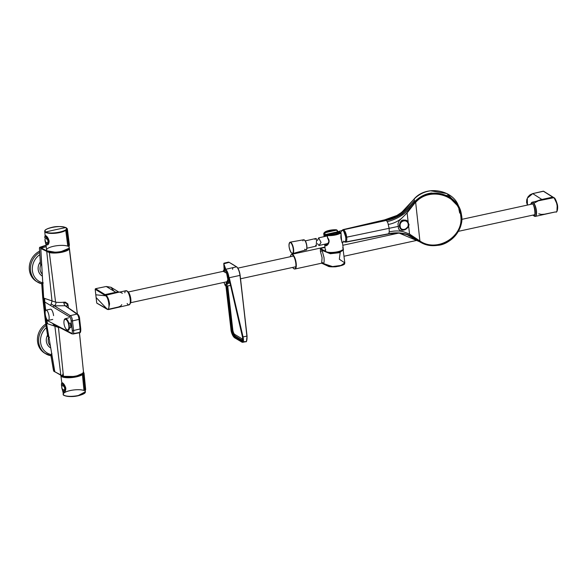 <?xml version="1.0" encoding="UTF-8"?>
<svg xmlns="http://www.w3.org/2000/svg" width="587" height="587" viewBox="0 0 587 587"><rect width="100%" height="100%" fill="white"/><g stroke="black" fill="none" stroke-linecap="round" stroke-linejoin="round"><path stroke-width="0.88" d="M54.884 371.681L53.777 371.233L54.84 371.828M51.795 354.915L54.811 371.82M46.102 245.293L39.813 247.325L40.819 248.184L41.611 265.287M46.226 246.584L39.439 248.007L40.415 264.047L41.339 264.774L40.4 264.025L39.424 247.985L39.703 247.318L46.087 245.168M48.728 336.711L49.484 337.408M43.277 282.897L42.455 283.998L41.728 283.572L42.726 297.433L45.617 322.799L47.73 336.212L48.633 336.828M52.008 355.575L50.79 355.047L53.777 371.233L50.783 354.996M51.612 353.844L50.79 355.047L51.883 353.638M46.549 323.188L48.457 336.703L47.716 336.19L48.009 336.725M42.631 282.516L41.728 283.536M41.604 264.693L40.4 264.025M50.842 354.959L53.446 370.353M51.48 353.763L51.913 353.638M47.782 336.116L48.435 336.564M46.131 319.82L46.219 323.188L45.691 322.843M47.716 336.19L45.603 322.777L42.712 297.411L41.714 283.558L42.315 282.45M85.673 389.533L84.022 373.009L83.479 372.378L84.007 373.002L83.508 372.606L85.32 390.406L85.651 389.445L84.007 373.002L83.127 372.349M83.479 372.378L85.519 389.871M85.32 390.406L85.651 389.445M82.429 374.623L83.985 390.509A11.094 3.096 -6.5 0 0 71.387 390.326A11.094 3.096 -6.5 0 0 63.301 394.295A11.094 3.096 -6.5 0 0 78.409 395.484L85.342 391.786L85.262 390.494M63.873 395.11L64.343 395.484C67.329 396.812 72.003 396.885 78.35 395.711L84.976 392.703M82.87 373.464L76.325 376.649L66.074 377.434L60.997 375.467M84.983 391.111L83.273 373.831M78.409 395.484L78.35 395.711C83.361 394.413 85.687 393.099 85.342 391.786L83.515 373.061A11.395 3.177 173.5 0 1 76.398 376.861L76.325 376.649A11.248 3.14 173.5 0 0 83.347 372.862M61.914 388.44L62.956 391.375L64.563 390.025A11.879 3.383 172.5 0 1 62.721 389.35A11.879 3.383 172.5 0 1 61.906 388.425L61.664 386.51A125.251 120.064 174 0 0 61.65 386.378L61.43 384.756A11.879 3.383 -7.5 0 0 64.086 386.356L64.658 388.183A125.251 92.247 -78.6 0 1 64.68 388.33L64.724 390.128L64.841 388.345L65.678 388.315C65.502 391.03 64.746 392.226 63.425 391.911L63.161 391.676M63.425 391.911L63.616 391.962C64.952 392.277 65.693 391.052 65.839 388.293L64.819 388.19L64.218 386.275L61.906 383.649L61.43 384.756L61.664 386.51M62.486 390.803L63.014 391.536L64.724 390.128M65.839 388.293L65.656 388.161C64.871 385.71 63.734 383.971 62.244 382.951L61.672 383.326M61.906 383.649L64.218 386.275M61.943 383.421L61.4 383.795M65.817 388.132C64.922 385.373 63.785 383.604 62.413 382.812L61.855 382.812M69.391 245.058L67.307 228.747L66.757 228.306L69.068 246.056L69.42 245.146L67.329 228.747L66.126 227.925C70.176 230.999 50.144 235.057 45.749 232.012C43.856 230.442 45.823 228.915 51.649 227.426C57.284 226.34 61.774 226.318 65.128 227.338L66.111 227.697M66.522 227.925L65.223 227.352C60.351 226.259 55.816 226.281 51.634 227.426C43.974 229.436 44.759 230.992 44.737 231.337L44.737 231.337A11.094 3.096 173.5 0 0 56.11 233.171A11.094 3.096 173.5 0 0 66.779 228.827L66.779 228.827A11.094 3.096 173.5 0 0 66.397 228.16L68.884 246.415M69.068 246.056L69.42 245.146M65.744 230.368L67.799 246.202A11.395 3.177 -6.5 0 0 53.6 246.276A11.395 3.177 -6.5 0 0 46.564 250.062A11.395 3.177 -6.5 0 0 58.245 251.948A11.395 3.177 -6.5 0 0 69.207 247.479A11.395 3.177 -6.5 0 0 68.796 246.782L68.818 246.606M69.237 245.535L69.068 246.136M46.989 250.803L55.706 252.3L60.806 251.72L68.958 248.294M68.796 246.782L66.573 229.561M45.045 236.179L45.727 235.827C47.055 236.583 48.134 238.329 48.978 241.059L48.141 241.096L47.598 239.151L45.404 236.539L44.751 237.64A11.879 3.243 -5.5 0 0 45.588 238.535A11.879 3.243 -5.5 0 0 47.459 239.225L47.98 241.081A125.251 91.212 -78 0 1 47.987 241.213L47.818 242.923A11.879 3.243 174.5 0 1 45.111 241.338L44.92 239.423A125.251 120.482 172.4 0 0 44.906 239.276L46.153 244.295L47.973 243.025L47.987 241.213M47.98 241.081L48.141 241.096A125.64 36.034 -90.6 0 1 48.156 241.228L49.139 241.037C48.391 238.351 47.305 236.568 45.903 235.703L45.683 235.798M47.598 239.151L45.456 236.312L44.766 236.693M46.19 244.463L46.6 244.852C47.936 245.109 48.736 243.906 49 241.242L49.139 241.037M46.153 244.295L45.595 243.62M49.161 241.228C48.926 243.935 48.141 245.161 46.791 244.911L46.006 244.317L46.564 250.062C46.578 251.559 49.624 252.307 55.706 252.3L55.706 252.3M46.241 244.493L47.973 243.025M45.852 235.673L45.272 235.673M61.657 375.687L54.796 371.74L63.462 376.355L58.458 327.436L46.542 323.378L54.818 371.762L63.682 376.531C67.204 377.236 71.416 377.096 76.325 376.113L83.016 373.2M79.436 332.748L83.515 372.114L79.465 332.748M83.464 371.894C83.684 373.405 81.329 374.748 76.391 375.922C71.372 376.927 67.057 377.074 63.462 376.355L63.682 376.531M49.528 252.293L49.359 252.601C52.962 253.32 57.269 253.18 62.295 252.175C67.226 251.001 69.589 249.658 69.369 248.147L69.09 247.934C70.719 250.7 55.78 254.032 49.528 252.293L41.2 247.912L40.774 248.499L43.665 298.079L55.582 302.144L49.359 252.601L40.774 248.499L41.178 247.905L46.241 246.723L41.156 247.927M69.42 248.528L77.367 313.964L69.193 247.831M72.282 330.518L71.181 320.913L72.487 320.928L73.58 330.518L72.282 330.518C72.517 332.77 72.194 333.636 71.328 333.108L46.065 319.944L46.505 323.085M46.703 319.071A4234.941 3792.482 119.3 0 0 46.85 320.333L47.532 323.738M67.05 249.835L59.133 252.153L50.321 252.087M45.236 311.44L43.966 301.535L45.155 312.042M45.661 316.43L46.065 319.944L45.896 317.222M44.106 301.425L44.759 301.997A4234.941 3792.482 119.3 0 0 45.698 310.347M71.181 320.913C70.961 318.741 70.389 317.376 69.471 316.819L70.286 315.659L76.919 314.082L77.976 314.83C78.775 315.388 79.296 316.767 79.546 318.961L78.988 319.379C78.643 316.635 77.954 314.874 76.919 314.082L65.084 305.746L65.935 305.878L66.287 306.59M43.68 298.306L43.966 301.535M54.818 371.762L55.354 372.136L54.818 371.762L46.512 323.349M44.649 298.438L44.759 301.997L69.471 316.819M79.546 318.961L78.988 319.379L79.546 318.961L80.668 328.815L73.58 330.518C73.889 333.291 73.478 334.399 72.355 333.856L71.328 333.108M80.668 328.815L80.111 329.234L80.668 328.815C80.918 331.009 80.646 331.868 79.861 331.384M50.511 305.453L51.194 303.934L70.286 315.659C71.431 316.386 72.164 318.139 72.487 320.928L78.988 319.379L80.111 329.234C80.39 331.963 80.03 333.064 79.025 332.536L79.59 332.719C80.434 333.086 80.83 331.816 80.764 328.911L79.641 319.079C79.583 316.973 78.907 315.329 77.623 314.148L64.651 305.328L63.807 303.002C65.942 302.694 67.145 303.53 67.424 305.526L66.023 306.304M52.544 323.312L54.914 326.409L60.85 375.328M71.731 333.812L53.395 324.266M53.703 324.376L55.2 324.934M71.365 333.335L55.163 324.677M79.025 332.536L73.419 333.643M68.415 307.632L67.857 303.927L65.304 302.136L63.697 302.202C61.958 302.591 55.941 302.342 55.912 302.195C56.095 304.022 55.413 305.225 53.865 305.812L65.084 305.746L64.651 305.328M46.696 251.089L52.03 301.124L51.194 303.934M58.729 327.04L58.795 327.487L59.823 327.605M63.807 303.002L63.697 302.202M46.571 310.274A5.239 1.717 -102.3 0 0 46.028 310.149A5.239 1.717 -102.3 0 0 45.316 314.867A5.239 1.717 -102.3 0 0 47.716 320.275A5.239 1.717 -102.3 0 0 48.259 320.392A5.239 1.717 -102.3 0 0 48.97 315.674A5.239 1.717 -102.3 0 0 46.571 310.274M53.578 315.623A5.239 1.717 -102.3 0 0 51.062 309.298M63.946 321.647A5.408 2.194 76.1 0 1 65.825 319.445A5.408 2.194 76.1 0 1 68.833 325.712A5.408 2.194 76.1 0 1 66.999 329.769A5.408 2.194 76.1 0 1 65.612 328.382A5.408 2.194 76.1 0 1 63.946 321.647L63.99 321.118A6.009 2.436 76.1 0 1 65.274 318.697A6.009 2.436 76.1 0 1 66.067 318.8A6.009 2.436 76.1 0 1 68.928 323.364L70.308 323.019A6.009 2.436 76.1 0 1 70.829 327.605L69.449 327.95A6.009 2.436 76.1 0 1 68.165 330.371A6.009 2.436 76.1 0 1 67.373 330.268A6.009 2.436 76.1 0 1 65.832 328.72A6.009 2.436 76.1 0 1 65.715 328.544M69.449 327.95L68.928 323.364M70.308 323.019L70.829 327.605M45.28 353.506A17.537 15.827 -59 0 1 44.685 353.169A17.537 15.827 -59 0 1 45.779 324.031M37.106 281.804A17.537 15.827 -59 0 1 36.519 281.466A17.537 15.827 -59 0 1 29.35 266.16A17.537 15.827 -59 0 1 39.6 251.155M290.352 256.702A7.367 2.414 77.7 0 1 290.807 255.147A7.367 2.414 77.7 0 1 293.581 256.145A7.367 2.414 77.7 0 1 295.811 263.358A7.367 2.414 77.7 0 1 293.749 268.655A7.367 2.414 77.7 0 1 292.686 267.43M340.203 252.403L339.323 259.241L344.826 262.895L340.974 265.427L332.528 266.571L323.562 263.614A1.504 1.313 -153.5 0 0 321.705 262.616L322.087 257.678L320.443 251.522A1.504 0.785 155.5 0 0 322.05 250.341L330.312 253.745L339.015 252.762L343.358 250.033L343.05 249.453M321.984 262.822L323.562 263.614C324.149 262.785 324.288 260.701 323.98 257.355L322.05 250.341L320.326 248.448L328.515 252.924L337.628 252.461L342.83 249.739M323.371 263.592L331.009 266.814L339.205 266.219L344.298 263.857M320.443 251.522L320.355 248.484M320.326 248.448L325 247.428M337.378 230.449L336.468 229.818L336.461 230.207A260.547 236.033 115.9 0 0 330.767 231.403A260.547 236.033 115.9 0 0 324.875 232.79L324.699 232.393A260.892 236.348 -64.1 0 1 330.525 231.014A260.892 236.348 -64.1 0 1 330.591 230.999A260.892 236.348 -64.1 0 1 336.322 229.796L336.461 230.207A48.846 44.245 115.9 0 1 337.173 230.61L337.29 232.188M324.391 235.292L323.929 235.24L324.046 235.857L323.929 235.24L325.169 235.13L324.875 232.79A260.54 239.004 118.8 0 0 324.787 232.812A54.862 50.328 118.8 0 0 324.222 233.501L324.699 236.502M325.169 235.13L325.462 234.543L335.36 232.305M341.12 234.587L340.944 232.643L339.91 231.953A260.892 234.25 126 0 0 334.032 233.127A260.892 234.25 126 0 0 328.118 234.455A260.892 231.263 122.9 0 0 328.016 234.477L327.319 235.358L327.671 237.933C331.347 241.55 326.981 246.782 325.352 245.564L324.677 244.265M323.782 233.274L324.222 233.501L323.745 233.421L323.921 235.255L323.753 233.406A8.849 2.465 173.5 0 1 323.855 233.266M337.356 231.777L337.239 230.5M328.316 234.389L325.227 234.998M327.678 234.741L325.242 235.196L325.381 235.805L324.046 235.857L324.303 236.59M327.172 235.622L325.381 235.805L325.587 236.297M326.849 245.05L325.99 243.913M339.91 231.968L340.086 232.034A8.159 2.275 173.5 0 1 327.957 234.609L328.016 234.477A7.983 2.231 -6.5 0 0 335.228 233.919A7.983 2.231 -6.5 0 0 339.91 231.968L339.91 231.953M327.319 235.358L327.311 235.541A8.849 2.465 173.5 0 0 340.944 232.643L340.489 232.606L340.864 232.474A8.776 2.451 -6.5 0 1 327.333 235.358L327.333 235.358M325.073 244.119L326.394 245.241L329.124 241.602M341.128 234.499C339.814 239.643 343.843 243.979 341.95 242.622L342.492 242.702L343.234 248.734A8.996 2.509 -6.5 0 0 342.603 247.949M323.804 233.237L323.921 233.083A8.776 2.451 -6.5 0 0 323.804 233.237L324.428 232.481L324.787 232.812L324.45 232.503M336.278 229.803A8.159 2.275 173.5 0 1 336.388 229.81L337.18 230.258M329.366 230.39A8.159 2.275 173.5 0 0 324.45 232.459A8.159 2.275 173.5 0 0 324.428 232.481L324.589 232.415A260.892 239.327 -61.2 0 1 324.699 232.393M122.382 293.287L119.785 291.974L106.049 295.21C107.744 296.684 108.918 299.597 109.556 303.956L108.397 309.584L96.752 303.075L95.175 289.252L96.73 303.053L107.362 309.408A0.499 0.455 119 0 0 107.67 309.444M109.006 309.144L118.552 306.972L120.724 306.054L121.751 304.653M95.63 293.251L96.275 298.922M97.273 303.435L107.142 309.07L96.121 297.528M127.144 303.479A7.264 2.385 -102.3 0 0 128.296 304.719A7.264 2.385 -102.3 0 0 129.059 304.888L108.397 309.584L107.362 309.408A0.499 0.455 119 0 1 107.142 309.07C110.429 311.279 108.852 297.492 105.631 295.782L95.806 294.799M104.662 295.158L95.175 289.252L95.586 288.687L106.049 295.21A0.499 0.448 122.8 0 0 105.631 295.782L104.662 295.158A0.499 0.448 -57.3 0 1 105.08 294.586L116.857 292.055L119.088 292.223M113.841 291.086L110.965 287.263L106.24 286.493L115.888 292.333M538.771 213.829L541.383 214.431L544.442 214.211L555.346 211.944C556.938 212.443 557.569 210.616 557.232 206.448C556.593 202.089 555.427 199.176 553.724 197.709L538.345 200.813L533.899 203.256M536.202 201.297L540.59 199.763L552.763 197.085L553.724 197.709A0.499 0.448 123 0 1 554.055 197.76L554.055 197.76A0.499 0.448 123 0 1 554.245 198.076L557.224 204.423L556.946 211.151M555.346 211.944L535.322 216.398A7.264 2.385 77.7 0 1 534.867 216.368M541.97 199.529L532.732 193.607L527.28 198.208L527.442 205.068M553.277 197.452L543.283 191.179L532.68 193.615M227.418 286.096A2002.198 656.42 -102.3 0 0 232.408 329.292A5.694 1.864 -102.3 0 0 235.079 335.881A499.185 163.656 -102.3 0 0 238.777 338.193A499.185 163.656 -102.3 0 0 242.46 340.321L242.284 340.68A499.508 163.766 77.7 0 1 238.601 338.552A499.508 163.766 77.7 0 1 234.895 336.234A6.017 1.974 77.7 0 1 232.07 329.278L231.594 329.38L226.604 286.258M226.274 286.155L231.271 329.373C231.806 332.968 232.79 335.39 234.213 336.637L241.609 341.084C242.864 341.509 243.135 340.071 242.424 336.762L229.48 280.784L229.26 277.724L243.069 336.953C243.847 341.018 243.48 342.749 241.969 342.162L234.308 337.51C232.665 336.058 231.535 333.277 230.933 329.182L225.958 286.163L230.933 329.182M229.304 262.44L236.722 266.946C238.344 268.376 239.481 271.172 240.12 275.34L247.039 336.028L246.525 340.915M223.251 271.319L226.597 273.182L227.866 279.566L225.261 285.583L226.655 282.817L227.609 283.418L226.472 286.17L225.951 285.847L226.472 286.17L230.537 285.385M230.559 285.495L226.054 286.229L225.261 285.605L223.97 282.391L225.283 285.612M225.269 285.539L226.472 286.17M226.252 282.934L227.44 283.382A7.227 2.37 77.7 0 0 228.732 277.233A7.227 2.37 77.7 0 0 225.364 269.404A7.227 2.37 77.7 0 0 223.896 269.873L224.748 269.132A7.301 2.392 77.7 0 1 225.518 269.301A7.301 2.392 77.7 0 1 228.864 276.851A7.301 2.392 77.7 0 1 227.851 283.411L227.851 283.411A7.301 2.392 77.7 0 1 227.609 283.418M242.658 340.717L241.807 340.79L234.418 336.344C233.061 335.177 232.122 332.858 231.594 329.38L231.271 329.373M224.726 269.139L224.359 266.028M224.131 269.521L223.794 263.768L225.577 269.147L223.882 264.495M224.755 267.232L223.896 264.59L224.425 269.272M223.786 263.746L225.812 269.279L224.777 267.32M228.079 283.323L229.972 282.949M229.356 279.485L242.754 336.967C243.524 340.798 243.179 342.463 241.712 341.972L234.308 337.51M230.918 329.16C231.087 332.242 232.254 335.082 234.404 337.672L241.712 341.972M223.948 282.398L225.401 285.649M388.579 233.875L399.27 233.134L419.412 241.639C425.399 245.036 431.423 246.276 437.476 245.359C451.021 244.706 464.28 228.284 461.595 215.502L459.291 207.468L447.551 195.61L431.511 193.02C425.436 193.754 419.881 196.572 414.833 201.458L415.486 202.207C429.647 185.954 459.68 194.972 460.934 215.855C464.405 236.429 437.315 253.217 419.94 241.257L419.412 241.639L407.481 234.881M397.186 215.524L401.978 212.076L413.982 199.184L414.407 199.448L413.982 199.184C418.553 194.532 424.078 191.736 430.564 190.79L446.905 193.571L458.183 205.157L458.711 206.331M346.147 241.888L388.704 233.751C399.886 231.3 410.298 233.802 419.94 241.257L415.655 202.361C429.699 186.248 459.482 195.192 460.729 215.899C464.163 236.304 437.3 252.953 420.072 241.096L409.543 234.081L403.093 231.616C398.734 230.647 394.119 230.75 389.24 231.931L389.144 228.38L387.882 222.899L386.415 220.418L384.705 219.839L396.951 215.444L401.413 212.531L407.569 206.617L413.974 199.132C426.243 184.648 452.526 190.041 458.183 205.157L459.291 207.468C460.34 209.053 462.644 216.596 461.477 222.268L458.814 230.442C456.37 235.123 452.841 238.85 448.248 241.624C437.858 246.944 428.253 246.951 419.426 241.661C417.658 240.538 410.379 235.086 404.509 234.015L399.277 233.134C395.124 232.782 390.223 233.545 388.301 234.015L345.706 242.152L344.298 241.712C345.464 242.174 345.948 240.729 345.743 237.375C345.156 233.787 344.246 231.52 343.028 230.574L343.791 229.869C345.215 231.205 346.191 233.685 346.719 237.317C347.005 240.795 346.491 242.38 345.185 242.071L344.298 241.712L345.185 242.071M408.214 222.422L407.129 212.89L415.486 202.207C407.855 212.406 398.47 218.885 387.325 221.651M408.581 225.599L409.543 234.081M342.272 230.39L343.586 229.737L343.028 230.574L342.221 230.427A5.826 1.922 -102.7 0 0 341.414 231.652M383.847 220.8L384.896 219.817C396.871 217.227 406.71 210.74 414.415 200.358L414.833 201.458C407.356 211.445 397.803 217.711 386.18 220.257L343.586 229.737L386.415 220.418C391.566 219.56 396.856 217.373 402.278 213.873L409.066 208.209L415.009 201.693C429.486 185.081 460.179 194.297 461.463 215.634C465.007 236.671 437.315 253.826 419.558 241.602M387.963 233.993L388.704 233.751L389.24 231.931M403.093 231.616L399.938 230.486L398.529 228.776L397.971 223.852L399.204 220.69L407.129 212.89M388.381 224.425C393.297 223.559 397.7 221.534 401.581 218.357M405.39 229.532L401.214 229.583L399.512 226.281C399.74 228.798 401.332 230.009 404.289 229.913C408.383 226.758 409.829 224.792 408.633 224.021L408.618 223.918M408.464 224.146L408.633 224.021C407.958 221.138 406.138 219.817 403.174 220.066C400.495 219.993 399.013 225.019 399.512 226.281L399.791 226.274C399.608 223.361 400.796 221.438 403.357 220.499C404.164 219.171 409.388 222.664 408.464 224.131L408.464 224.146C409.719 224.638 405.544 230.698 404.406 229.656C401.691 229.81 400.158 228.688 399.791 226.274L400.202 226.222C399.087 220.536 407.525 218.555 408.2 224.234C408.823 229.656 400.349 231.652 400.202 226.222M399.233 226.23L401.134 220.895L406.468 220.47L408.64 223.933M317.523 240.421L318.668 237.86L321.045 242.468L318.998 245.491L317.464 243.671M314.999 239.423L315.975 238.469L316.584 239.063L316.254 246.107L315.564 245.527M53.681 371.087L54.877 371.637M44.01 301.212L45.801 319.812L45.199 319.431L45.617 322.799M43.658 297.829L43.68 301.204L43.086 300.823L45.199 319.431M42.726 284.027L43.335 297.814L42.792 297.47M42.726 297.433L41.787 283.506M76.193 376.524L62.097 376.296L63.169 373.339M83.413 372.723A11.395 3.177 173.5 0 1 83.515 373.061L83.068 372.239M78.364 395.711C69.926 397.817 61.774 395.462 63.301 394.295L62.934 391.485M76.398 376.861A11.395 3.177 173.5 0 1 60.872 375.636A11.395 3.177 173.5 0 1 60.872 375.401L61.804 382.783M61.43 384.756L61.987 382.687M65.517 227.639L65.517 227.639C71.21 230.544 50.555 235.093 45.933 231.953L45.933 231.953C40.232 229.047 60.887 224.498 65.517 227.639A501.004 450.904 120.4 0 0 45.933 231.953M45.162 235.71L44.737 231.337A11.094 3.096 173.5 0 1 45.104 230.412M45.111 241.338L46.013 244.324M48.149 251.544A501.004 452.203 121 0 0 47.752 251.64L47.554 251.94M45.625 316.312L46.498 323.026M53.153 307.03L53.865 305.812M55.516 325.367L56.095 325.374M83.515 372.107C81.534 376.81 68.151 377.661 63.601 376.531L61.914 375.878M67.424 305.526L68.158 305.372M50.886 355.729A17.537 15.827 -59 0 1 45.852 353.873A17.537 15.827 -59 0 1 45.984 325.433M50.812 354.482A16.098 14.528 -59 0 1 40.701 343.219A16.098 14.528 -59 0 1 46.336 327.641M48.736 337.232A8.482 7.66 121 0 0 50.203 345.618M50.585 347.864A9.95 8.981 -59 0 1 47.54 335.118M41.736 283.829A17.537 15.827 -59 0 1 37.685 282.171A17.537 15.827 -59 0 1 30.465 267.489A17.537 15.827 -59 0 1 39.681 252.461M42.059 282.618A16.098 14.528 -59 0 1 32.366 270.189A16.098 14.528 -59 0 1 39.806 254.641M40.877 264.788A8.482 7.66 121 0 0 42.117 274.004M42.242 276.059A9.95 8.981 -59 0 1 40.268 261.993M291.35 254.582A7.514 2.465 77.7 0 1 291.82 254.31A7.514 2.465 77.7 0 1 296.193 263.321A7.514 2.465 77.7 0 1 295.019 268.993A7.514 2.465 77.7 0 1 294.483 268.941M325.983 251.574A8.746 2.443 173.5 0 1 325.954 251.552A8.996 2.509 -6.5 0 0 336.131 252.036A8.996 2.509 -6.5 0 0 343.234 248.734C345.376 250.62 329.791 254.516 326.086 251.735L325.352 250.774A8.996 2.509 -6.5 0 0 325.983 251.566M325.807 249.849A8.996 2.509 -6.5 0 0 325.352 250.774L324.662 244.214M336.292 229.788A7.983 2.231 -6.5 0 0 329.336 230.375A7.983 2.231 -6.5 0 0 324.589 232.408M341.113 233.831L340.643 233.758L341.113 233.831M342.823 249.629A8.746 2.443 173.5 0 1 335.045 252.373A8.746 2.443 173.5 0 1 326.24 251.757M324.031 232.966A8.776 2.451 -6.5 0 0 323.921 233.083L324.45 232.459C326.849 230.603 330.811 229.708 336.336 229.781M130.901 300.478L129.478 293.926M130.167 303.589A6.34 2.077 -102.3 0 0 130.439 303.23A6.34 2.077 -102.3 0 0 130.497 297.139A6.34 2.077 -102.3 0 0 127.915 291.622A6.34 2.077 -102.3 0 0 127.775 291.526M129.463 304.668A7.176 2.355 -102.3 0 0 129.932 304.139A7.176 2.355 -102.3 0 0 129.998 297.242A7.176 2.355 -102.3 0 0 127.078 291.005A7.176 2.355 -102.3 0 0 126.917 290.903A7.176 2.355 -102.3 0 0 126.425 290.719M110.958 287.263L119.11 292.231L125.963 290.69L127.915 291.622C130.527 295.1 131.371 298.974 130.439 303.23L129.059 304.888A7.264 2.385 -102.3 0 0 130.182 299.399A7.264 2.385 -102.3 0 0 126.719 290.858A7.264 2.385 -102.3 0 0 125.963 290.69A7.264 2.385 -102.3 0 0 124.811 292.759M110.965 287.263L106.218 286.493L95.564 288.679L95.16 289.23M106.709 308.916L106.188 308.542L106.709 308.916M95.542 288.701L106.218 286.493M530.699 204.357L532.079 203.682C534.53 203.212 536.335 219.068 533.414 215.378L533.04 215.077M531.125 203.506A7.176 2.355 77.7 0 1 531.352 202.948L530.633 204.371A6.34 2.077 77.7 0 1 530.853 203.858A6.34 2.077 77.7 0 1 532.138 203.462A6.34 2.077 77.7 0 1 535.168 210.916A6.34 2.077 77.7 0 1 533.517 215.561A6.34 2.077 77.7 0 1 533.378 215.466A6.34 2.077 77.7 0 1 532.974 215.091L534.214 216.089A7.176 2.355 77.7 0 1 534.06 215.965M531.829 202.42A7.264 2.385 77.7 0 1 532.233 202.207L531.352 202.948A7.176 2.355 77.7 0 1 532.813 202.493A7.176 2.355 77.7 0 1 536.239 210.938A7.176 2.355 77.7 0 1 534.368 216.192A7.176 2.355 77.7 0 1 534.214 216.089L535.322 216.398A7.264 2.385 77.7 0 0 536.467 210.909A7.264 2.385 77.7 0 0 532.996 202.368A7.264 2.385 77.7 0 0 532.233 202.207L538.433 200.791M556.065 212.083C557.298 212.604 558.384 206.976 557.07 203.63C555.889 199.873 554.884 197.914 554.055 197.76L543.606 191.23L532.702 193.6L530.09 194.767L528.087 196.748L526.766 199.624L526.598 202.5L527.434 205.068M223.698 270.336A7.227 2.37 77.7 0 1 223.896 269.873L223.464 270.658A6.508 2.135 77.7 0 1 227.389 275.186A6.508 2.135 77.7 0 1 226.655 282.817L226.56 282.663M224.359 269.345A7.301 2.392 77.7 0 1 224.748 269.132L225.401 268.978M242.761 338.648A4.058 1.328 77.7 0 1 242.042 338.802L234.683 334.377A4.058 1.328 77.7 0 1 232.782 329.681A5.51 1.46 -6.8 0 1 232.408 329.292L232.07 329.278A2002.521 656.53 77.7 0 1 228.526 298.893A2002.521 656.53 77.7 0 1 227.088 286.163M247.039 336.028L246.9 336.138A7.514 2.465 77.7 0 1 245.696 341.7A7.514 2.465 77.7 0 1 244.984 341.561L243.135 341.928M227.697 262.624A7.514 2.465 77.7 0 1 228.306 262.169L229.201 262.323L223.794 263.768M240.12 275.34L240.142 275.362C239.518 271.128 238.344 268.274 236.627 266.792L225.812 269.279M242.644 342.309L245.696 341.7C246.584 342.302 247.024 340.423 247.054 336.058L240.142 275.362L229.26 277.724M229.994 283.051L227.272 283.528L226.281 286.14M223.207 271.326A6.508 2.135 77.7 0 1 223.464 270.658L223.207 271.333M242.541 340.783A6.017 1.974 77.7 0 1 242.284 340.68L241.609 341.084M234.683 334.377A5.51 4.945 -57 0 0 235.079 335.881L234.213 336.637M225.21 269.022A2002.521 656.53 77.7 0 1 225.166 268.626L224.359 268.721M230.948 287.102L242.424 336.762M242.042 338.802A5.51 5.004 -61.1 0 0 242.46 340.321A5.694 1.864 -102.3 0 0 242.71 340.423M233.098 267.555A7.477 2.451 -102.3 0 0 232.584 269.286M224.124 269.543L223.86 263.225L228.306 262.169A7.514 2.465 77.7 0 1 229.047 262.301A500.997 164.25 77.7 0 1 236.458 266.762A7.514 2.465 77.7 0 1 239.98 275.442A2004.018 657.014 77.7 0 1 246.892 336.138L242.754 336.967M232.782 329.681L227.741 286.038M344.099 241.595L344.973 241.947M397.913 226.487L345.743 237.375M458.88 208.994L459.694 213.044L460.479 213.14M414.407 199.448L413.982 199.184L414.407 199.448M328.617 234.316A5.195 1.717 77.3 0 1 328.984 234.059A5.195 1.717 77.3 0 1 329.461 234.118M343.586 241.096A5.826 1.922 -102.7 0 0 344.782 241.785A5.826 1.922 -102.7 0 0 345.699 237.353A5.826 1.922 -102.7 0 0 343.476 231.102A5.826 1.922 -102.7 0 0 342.221 230.427L328.559 234.33M343.718 231.263A5.577 1.842 77.3 0 1 345.86 237.383M306.539 249.277A4.945 1.629 -102.7 0 0 306.759 245.205A4.945 1.629 -102.7 0 0 305.071 240.677A4.945 1.629 -102.7 0 0 304.462 240.09M302.907 240.883A5.195 1.717 77.3 0 1 303.677 239.767A5.195 1.717 77.3 0 1 304.851 240.523A5.195 1.717 77.3 0 1 306.737 246.012A5.195 1.717 77.3 0 1 305.966 249.908A5.195 1.717 77.3 0 1 304.741 249.167M291.864 253.261A5.826 1.922 -102.7 0 0 292.73 253.54A5.826 1.922 -102.7 0 0 293.588 249.174A5.826 1.922 -102.7 0 0 291.482 243.018A5.826 1.922 -102.7 0 0 290.161 242.174A5.826 1.922 -102.7 0 0 289.501 242.798M291.115 252.557A5.577 1.842 77.3 0 1 289.002 245.05A5.577 1.842 77.3 0 1 291.24 243.282A5.577 1.842 77.3 0 1 293.346 250.788A5.577 1.842 77.3 0 1 291.115 252.557M48.816 337.283L48.053 336.762M41.692 265.353L40.752 264.708M62.904 391.448L61.752 387.178M62.897 391.448L63.403 391.903M55.721 252.3L60.769 251.72M60.806 251.72L60.806 251.72C66.735 250.356 69.53 248.947 69.207 247.479L66.309 227.998M44.751 237.625L45.104 235.798M45.148 312.137L43.643 298.277L40.752 248.477M72.986 334.025L79.59 332.719M46.028 310.149L50.511 309.173M48.259 320.392L52.742 319.416M65.274 318.697L68.789 317.824M44.685 353.169L50.893 355.751M36.519 281.466L41.736 283.844M290.807 255.147L291.82 254.31L324.963 247.09M293.749 268.655L295.019 268.993L321.669 263.189L327.172 265.757C328.419 266.131 327.568 267.07 335.522 266.799C347.526 264.759 343.945 263.314 344.826 262.895L343.094 249.387M326.372 245.249L326.372 245.249C326.335 245.315 330.87 243.898 327.59 238.051L327.164 235.468L328.082 234.44L339.873 231.946L340.959 232.613L341.142 234.543C341.443 240.369 341.898 243.091 342.492 242.702M337.378 230.456L337.576 231.696M229.979 282.985L227.58 283.418M242.409 336.74C242.893 339.169 242.879 340.555 242.365 340.908M230.933 287.08L229.495 280.902M532.453 203.975L461.749 219.377M398.742 233.098L342.808 245.278M293.5 256.02L237.845 268.142M225.276 270.878L128.318 291.996M534.786 214.695L458.33 231.351M417.328 240.281L344.107 256.226M295.841 266.74L240.545 278.781M227.617 281.599L130.659 302.716M345.692 242.152L344.327 241.822M341.861 230.522L342.999 229.642L384.705 219.839M401.214 229.583C403.071 231.579 409.623 228.182 408.662 223.97C407.73 221.482 407.018 220.33 406.527 220.507M405.815 220.066L406.468 220.47M318.668 237.86L327.194 235.937M342.331 242.226L344.951 241.741M343.681 231.161L345.875 237.39M318.998 245.491L328.397 243.37M315.975 238.469L305.255 240.89M303.677 239.767L305.042 240.582C307.368 243.466 307.317 250.766 305.966 249.908L292.73 253.54L291.145 252.652C288.716 247.707 288.386 244.214 290.161 242.174L303.677 239.767M316.254 246.107L306.906 248.22"/></g></svg>

